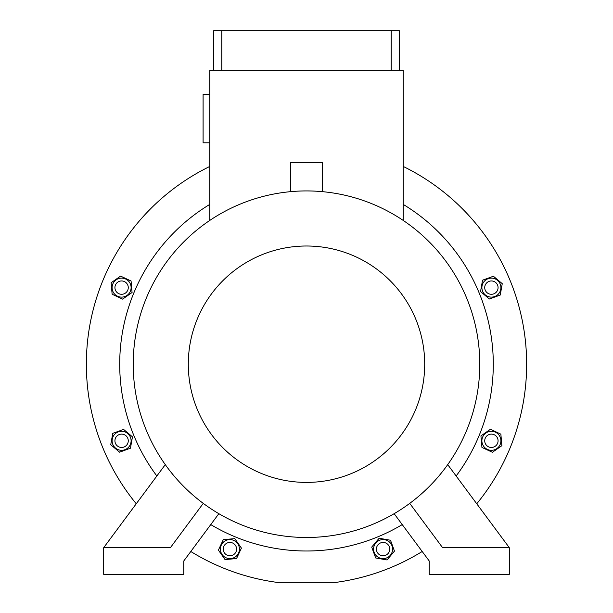 <?xml version="1.0" encoding="UTF-8"?>
<svg xmlns="http://www.w3.org/2000/svg" width="613" height="613" viewBox="0 0 613 613"><rect width="100%" height="100%" fill="white"/><g stroke="black" fill="none" stroke-linecap="round" stroke-linejoin="round"><path stroke-width="0.92" d="M422.196 551.501A220.144 220.144 0 0 1 336.116 582.35L276.884 582.35A220.144 220.144 0 0 1 190.804 551.501M136.255 503.779A220.144 220.144 0 0 1 209.769 166.452M403.231 166.452A220.144 220.144 0 0 1 476.745 503.779M403.231 204.413A186.789 186.789 0 0 1 456.141 476.002M402.243 524.598A186.789 186.789 0 0 1 210.757 524.598M156.859 476.002A186.789 186.789 0 0 1 209.769 204.413M131.067 280.992L120.592 276.111L111.129 282.731L112.133 294.248L122.608 299.129L132.071 292.501L131.067 280.992M129.389 282.164A9.509 9.509 0 0 0 116.148 279.827A9.509 9.509 0 0 0 113.811 293.068A9.509 9.509 0 0 0 127.052 295.405A9.509 9.509 0 0 0 129.389 282.164M126.316 282.899A6.674 6.674 0 0 0 116.884 282.899A6.674 6.674 0 0 0 116.884 292.332A6.674 6.674 0 0 0 126.316 292.332A6.674 6.674 0 0 0 126.316 282.899M123.611 429.414L112.746 433.368L110.746 444.747L119.596 452.172L130.454 448.218L132.462 436.839L123.611 429.414M123.251 431.429A9.509 9.509 0 0 0 112.24 439.146A9.509 9.509 0 0 0 119.949 450.157A9.509 9.509 0 0 0 130.96 442.44A9.509 9.509 0 0 0 123.251 431.429M121.604 434.119A6.674 6.674 0 0 0 114.93 440.793A6.674 6.674 0 0 0 121.604 447.467A6.674 6.674 0 0 0 128.27 440.793A6.674 6.674 0 0 0 121.604 434.119M223.285 539.639L218.404 550.114L225.032 559.577L236.541 558.566L241.422 548.099L234.794 538.635L223.285 539.639M224.458 541.317A9.509 9.509 0 0 0 222.128 554.558A9.509 9.509 0 0 0 235.361 556.888A9.509 9.509 0 0 0 237.698 543.654A9.509 9.509 0 0 0 224.458 541.317M225.193 544.39A6.674 6.674 0 0 0 225.193 553.823A6.674 6.674 0 0 0 234.633 553.823A6.674 6.674 0 0 0 234.633 544.39A6.674 6.674 0 0 0 225.193 544.39M371.708 547.095L375.662 557.953L387.041 559.96L394.465 551.11L390.512 540.252L379.133 538.245L371.708 547.095M373.723 547.455A9.509 9.509 0 0 0 381.439 558.466A9.509 9.509 0 0 0 392.45 550.758A9.509 9.509 0 0 0 384.742 539.739A9.509 9.509 0 0 0 373.723 547.455M376.42 549.102A6.674 6.674 0 0 0 383.087 555.776A6.674 6.674 0 0 0 389.761 549.102A6.674 6.674 0 0 0 383.087 542.436A6.674 6.674 0 0 0 376.42 549.102M322.507 191.662L322.507 162.614L290.493 162.614L290.493 191.662M447.712 464.631L509.303 547.662L509.303 574.343L429.246 574.343L429.246 561.002L394.151 513.686M409.737 503.373L442.594 547.662L509.303 547.662M165.288 464.631L103.697 547.662L103.697 574.343L183.754 574.343L183.754 561.002L218.849 513.686M203.263 503.373L170.406 547.662L103.697 547.662M306.5 190.927A173.28 173.28 0 0 1 479.78 364.206A173.28 173.28 0 0 1 306.5 537.486A173.28 173.28 0 0 1 133.22 364.206A173.28 173.28 0 0 1 306.5 190.927M306.5 246.005A118.202 118.202 0 0 1 424.702 364.206A118.202 118.202 0 0 1 306.5 482.408A118.202 118.202 0 0 1 188.298 364.206A118.202 118.202 0 0 1 306.5 246.005M209.769 220.435L209.769 70.257L403.231 70.257L403.231 220.435M209.769 94.44L203.095 94.44L203.095 142.806L209.769 142.806M399.232 70.257L399.232 30.65L213.768 30.65L213.768 70.257M391.224 70.257L391.224 30.65M221.776 70.257L221.776 30.65M481.933 447.421L492.408 452.302L501.871 445.674L500.867 434.165L490.392 429.284L480.929 435.912L481.933 447.421M483.611 446.249A9.509 9.509 0 0 0 496.852 448.578A9.509 9.509 0 0 0 499.189 435.337A9.509 9.509 0 0 0 485.948 433.008A9.509 9.509 0 0 0 483.611 446.249M486.684 445.513A6.674 6.674 0 0 0 496.116 445.513A6.674 6.674 0 0 0 496.116 436.073A6.674 6.674 0 0 0 486.684 436.073A6.674 6.674 0 0 0 486.684 445.513M489.389 298.998L500.254 295.045L502.254 283.666L493.404 276.241L482.546 280.187L480.538 291.566L489.389 298.998M489.749 296.976A9.509 9.509 0 0 0 500.76 289.267A9.509 9.509 0 0 0 493.051 278.256A9.509 9.509 0 0 0 482.04 285.964A9.509 9.509 0 0 0 489.749 296.976M491.396 294.286A6.674 6.674 0 0 0 498.07 287.62A6.674 6.674 0 0 0 491.396 280.946A6.674 6.674 0 0 0 484.73 287.62A6.674 6.674 0 0 0 491.396 294.286"/></g></svg>
